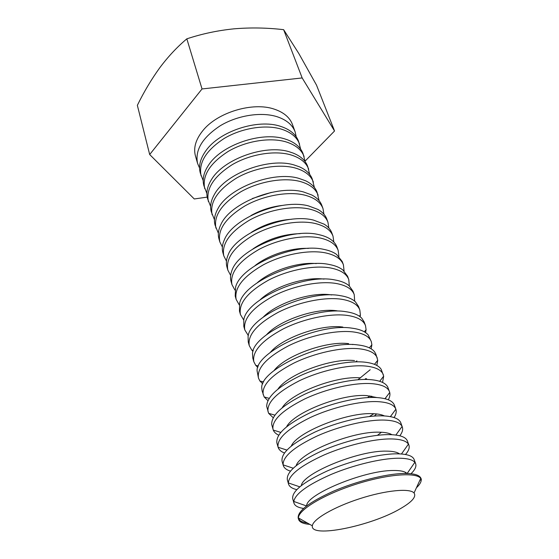 <?xml version="1.0" encoding="UTF-8"?>
<svg xmlns="http://www.w3.org/2000/svg" width="559" height="559" viewBox="0 0 559 559"><rect width="100%" height="100%" fill="white"/><g stroke="black" fill="none" stroke-linecap="round" stroke-linejoin="round"><path stroke-width="0.84" d="M305.109 161.097L334.541 130.995L302.167 77.946L202.037 88.951L149.679 154.536L194.273 198.962L207.2 197.124M149.679 154.536L137.353 105.323C143.949 91.837 151.419 79.322 159.762 67.772C168.091 56.641 177.112 46.998 186.832 38.837C202.009 33.813 217.765 30.472 234.088 28.823C250.537 27.454 267.055 27.74 283.637 29.676L298.834 53.538L316.527 85.15L334.541 130.995M302.167 77.946L283.637 29.676M202.037 88.951L186.832 38.837M199.577 168.077L197.572 163.424L195.433 155.877C193.281 147.876 195.741 139.484 202.798 130.701C217.311 112.345 252.975 101.64 274.336 109.166C283.776 112.352 289.821 117.474 292.469 124.531L295.145 131.91L296.242 136.857M197.572 163.424C194.798 150.119 202.393 137.535 220.372 125.677C237.659 115.294 261.179 111.667 276.998 116.691C286.467 119.822 292.511 124.895 295.145 131.91M203.19 180.641L200.304 173.059C198.389 166.03 200.276 158.553 205.971 150.637C219.47 131.169 257.825 118.627 280.401 126.306L280.856 126.446C290.107 129.541 296.011 134.502 298.562 141.322L300.665 149.162M201.114 175.91C198.389 162.76 206.117 150.252 224.299 138.394C241.774 128.011 265.504 124.266 281.401 129.15C290.918 132.197 296.976 137.186 299.575 144.11M206.872 193.435L203.902 185.728C202.127 179.271 203.714 172.361 208.654 164.989C221.455 144.956 261.535 131.225 284.873 138.946L287.074 139.659C295.397 142.748 300.721 147.429 303.062 153.697L305.158 161.691M204.72 188.628C202.051 175.638 209.911 163.214 228.303 151.363C245.981 140.966 269.913 137.116 285.894 141.846C295.452 144.802 301.518 149.7 304.089 156.534M210.631 206.467L207.557 198.627C205.922 192.715 207.242 186.35 211.505 179.53C223.544 159.022 265.343 144.089 289.429 151.831L293.265 153.124C300.714 156.164 305.507 160.552 307.639 166.303L309.728 174.457M208.395 201.575C205.782 188.76 213.783 176.427 232.383 164.577C250.264 154.179 274.406 150.21 290.47 154.78C300.078 157.645 306.15 162.445 308.687 169.188M214.467 219.743L211.288 211.763C209.786 206.376 210.862 200.534 214.516 194.259C225.731 173.36 269.242 157.24 294.069 164.961L299.442 166.827C306.073 169.782 310.364 173.891 312.299 179.139L314.389 187.468M212.141 214.775C209.583 202.134 217.724 189.899 236.548 178.055C254.631 167.651 278.99 163.563 295.138 167.973C304.795 170.733 310.867 175.435 313.368 182.08M218.38 233.264L215.082 225.151C213.713 220.253 214.579 214.929 217.675 209.185C228.016 187.999 273.232 170.67 298.806 178.349L305.612 180.781C311.482 183.632 315.29 187.44 317.051 192.219L319.119 200.73M215.956 228.219C213.461 215.767 221.741 203.63 240.789 191.8C259.09 181.395 283.665 177.182 299.89 181.416C309.595 184.079 315.674 188.676 318.134 195.217M252.326 198.543L271.276 192.422M222.377 247.043L219.841 241.921L218.953 238.791C217.71 234.361 218.387 229.532 220.98 224.313C230.392 202.924 277.32 184.393 303.635 192.003L311.775 194.986C316.932 197.704 320.307 201.226 321.893 205.544L322.997 208.598L323.94 214.244M219.841 241.921C217.416 229.665 225.843 217.633 245.121 205.817C263.631 195.412 288.43 191.066 304.739 195.133C314.493 197.683 320.58 202.169 322.997 208.598M250.963 215.557C260.746 210.093 271.206 206.711 282.337 205.419M226.458 261.088L223.803 255.882L222.901 252.696C221.776 248.706 222.286 244.36 224.432 239.657C232.851 218.157 281.505 198.417 308.561 205.929L317.952 209.45C322.445 212.015 325.401 215.243 326.826 219.128L327.951 222.244L328.846 228.016M223.803 255.882C221.441 243.843 230.022 231.922 249.538 220.12C268.271 209.716 293.3 205.244 309.686 209.115C319.482 211.554 325.576 215.928 327.951 222.244M251.529 232.216C263.813 224.55 277.173 220.232 291.623 219.268M230.629 275.405L227.841 270.116L226.919 266.874C225.92 263.31 226.283 259.425 228.023 255.218C235.402 233.697 285.782 212.755 313.578 220.127L324.143 224.173C328.014 226.563 330.586 229.504 331.85 232.977L333.003 236.15L333.842 242.068M227.841 270.116C225.55 258.3 234.284 246.498 254.045 234.717C273.009 224.32 298.261 219.701 314.731 223.383C324.576 225.703 330.669 229.959 333.003 236.15M252.982 248.881C267.244 239.224 282.98 234.137 300.19 233.634M234.892 290.002L231.964 284.636L231.021 281.324C230.126 278.165 230.378 274.728 231.754 271.01C238.043 249.552 290.156 227.422 318.707 234.619C323.388 235.612 327.274 237.128 330.355 239.161C333.646 241.369 335.854 244.017 336.979 247.099L338.153 250.334L338.915 256.399M231.964 284.636C229.742 273.044 238.637 261.367 258.642 249.614C277.837 239.224 303.327 234.466 319.881 237.938C329.775 240.139 335.868 244.269 338.153 250.334M255.002 265.651C268.257 255.023 291.393 247.553 308.365 248.413M239.259 304.886L236.164 299.435L235.206 296.06L235.625 287.026C240.768 265.735 294.635 242.41 323.934 249.405C329.167 250.446 333.381 252.123 336.581 254.422L342.213 261.5L343.408 264.798L344.085 271.024M236.164 299.435C234.025 288.088 243.081 276.551 263.345 264.819C282.77 254.443 308.498 249.531 325.135 252.801C335.079 254.869 341.172 258.866 343.408 264.798M257.44 282.581C271.171 270.577 298.136 261.871 316.289 263.575M243.724 320.055L240.447 314.535L239.469 311.09L239.636 303.285C243.577 282.253 299.212 257.748 329.272 264.505C335.051 265.574 339.572 267.391 342.842 269.955L347.544 276.188L348.767 279.549L349.333 285.949M240.447 314.535C238.386 303.439 247.616 292.043 268.138 280.345C287.808 269.983 313.781 264.917 330.502 267.964C340.487 269.899 346.58 273.756 348.767 279.549M260.221 299.715C274.134 286.481 305.032 276.502 324.052 279.102M248.308 335.533L244.814 329.943L243.822 326.428L243.787 319.797C246.47 299.107 303.9 273.442 334.722 279.912C341.039 281.002 345.846 282.952 349.13 285.768L352.988 291.169L354.231 294.6L354.672 301.182M244.814 329.943C242.844 319.112 252.249 307.869 273.037 296.207C292.958 285.852 319.175 280.639 335.973 283.448C346.007 285.237 352.1 288.954 354.231 294.6M263.296 317.065C277.131 302.768 312.076 291.47 331.683 294.963M253.003 351.325L251.753 350.088L249.279 345.665L248.259 342.08L248.077 336.56C249.454 316.317 308.687 289.499 340.291 295.648C347.153 296.731 352.205 298.806 355.461 301.874L358.543 306.458L359.814 309.966L360.394 314.997L360.101 316.736M249.279 345.665C247.392 335.114 256.979 324.031 278.04 312.404C298.22 302.077 324.688 296.689 341.563 299.254C351.646 300.903 357.732 304.466 359.814 309.966M266.629 334.659C279.696 320.014 316.757 307.485 337.21 310.846M257.832 367.431L255.729 365.348L253.828 361.708L252.787 358.046L252.507 353.581C252.521 333.884 313.585 305.941 345.972 311.719C353.379 312.781 358.661 314.969 361.82 318.274L364.209 322.061L365.509 325.638L366.096 329.698L365.6 332.619M352.876 344.309L352.526 344.596M253.828 361.708C252.039 351.457 261.808 340.536 283.147 328.958C303.593 318.651 330.32 313.096 347.279 315.409C357.404 316.897 363.483 320.307 365.509 325.638M270.2 352.505C282.379 337.65 321.565 323.885 342.856 327.071M262.8 383.858L259.858 380.965L258.475 378.094L257.084 370.869C255.673 351.814 318.595 322.774 351.779 328.14C359.73 329.16 365.216 331.438 368.227 334.974L371.316 341.64L371.875 344.784L371.183 348.851M356.921 360.855L355.601 361.855M258.475 378.094C256.784 368.143 266.748 357.404 288.374 345.874C309.085 335.589 336.078 329.859 353.113 331.906C363.287 333.234 369.359 336.483 371.316 341.64M273.994 370.624C285.16 355.692 326.484 340.669 348.627 343.645M267.922 400.628L264.155 396.953L262.136 391L261.801 388.435C258.922 370.121 323.724 340.019 357.718 344.917C366.215 345.874 371.868 348.229 374.677 351.981L375.9 354.252L377.744 360.262L376.836 365.446M370.198 369.73L357.956 379.736M263.219 394.815C261.626 385.193 271.793 374.649 293.713 363.168C314.703 352.918 341.961 346.999 359.074 348.767C369.296 349.927 375.355 353.002 377.255 357.984M365.817 378.583L364.727 379.442M366.613 378.757L366.04 379.442M278.005 389.022C288.018 374.146 331.522 357.858 354.525 360.583M273.218 417.734L268.627 413.318L266.671 406.288C267.027 396.736 278.165 386.569 300.085 375.802C320.992 366.145 347.188 360.583 363.783 362.064C372.832 362.938 378.625 365.355 381.168 369.303L383.691 376.151L382.552 382.419M379.868 381.063L383.691 376.151M268.068 411.899C266.58 402.62 276.95 392.271 299.177 380.854C320.447 370.631 347.977 364.524 365.174 366.005C375.438 366.984 381.483 369.876 383.313 374.677M370.023 395.877L367.598 397.596M371.693 396.121L370.393 397.47M282.225 407.714C290.946 393.033 336.672 375.473 360.548 377.891M278.71 435.181C275.964 433.875 274.148 432.177 273.274 430.088L271.688 424.428C271.388 415.288 282.407 405.219 304.739 394.221C326.065 384.354 353.064 378.387 369.981 379.596C379.582 380.365 385.493 382.817 387.708 386.954L389.735 392.474C390.245 394.682 389.77 397.121 388.302 399.783M386.409 396.848L385.109 398.749M280.695 432.47L278.536 431.695M273.016 429.347C271.646 420.424 282.225 410.292 304.76 398.937C326.323 388.757 354.127 382.447 371.407 383.621C381.713 384.417 387.75 387.121 389.504 391.719M373.845 413.716L369.457 416.504M286.662 426.706C293.922 412.367 341.926 393.522 366.711 395.59L376.899 397.561M376.661 413.939L374.299 416.057M284.426 452.979C280.988 451.63 278.878 449.722 278.103 447.27L276.859 442.868C275.88 434.196 286.76 424.253 309.511 413.052C331.256 402.99 359.081 396.604 376.319 397.526C386.479 398.155 392.467 400.628 394.305 404.94L395.863 409.23C396.673 411.676 396.079 414.457 394.074 417.566M393.068 412.996L390.434 416.637M286.844 450.093L282.575 448.688M278.075 447.179C276.817 438.633 287.619 428.718 310.476 417.44C332.332 407.301 360.422 400.789 377.779 401.641C388.128 402.242 394.151 404.744 395.835 409.146M291.309 446.005C296.927 432.177 347.286 412.025 373.007 413.681C377.933 413.863 381.734 414.61 384.417 415.931M381.42 432.254L377.479 435.3M290.421 471.125C286.425 469.881 284.028 467.974 283.245 465.402L282.064 461.238C280.904 453 291.875 443.266 314.99 432.044C337.077 421.94 365.397 415.267 382.803 415.861C393.194 416.308 399.203 418.649 400.824 422.884L402.298 426.943C403.172 429.494 402.347 432.442 399.832 435.789M399.853 429.543L396.82 433.728M291.658 467.694L286.746 466.073M283.245 465.402L283.127 464.878C282.693 456.619 294.034 446.997 317.128 436.006C339.187 426.105 367.081 419.564 384.299 420.075C394.249 420.445 400.181 422.569 402.096 426.447L402.298 426.943M296.186 465.626C299.938 452.469 352.736 430.996 379.449 432.191C385.137 432.289 389.302 433.127 391.943 434.699M296.759 489.614C292.098 488.552 289.359 486.686 288.535 484.031L287.326 479.776C286.285 471.943 297.493 462.461 320.943 451.323C343.345 441.268 371.952 434.371 389.441 434.623C399.874 434.86 405.855 436.984 407.399 440.988L408.909 445.146C409.796 447.787 408.664 450.896 405.506 454.488M406.749 446.508L403.675 450.847M296.109 485.589L291.078 483.87M288.535 484.031L288.346 482.934C288.87 474.961 300.784 465.64 324.087 454.963C346.314 445.32 373.929 438.773 390.965 438.934C400.447 439.081 406.26 440.82 408.419 444.146L408.909 445.146M301.294 485.575C302.929 473.284 358.27 450.463 386.038 451.127C392.523 451.12 396.995 452.035 399.461 453.866M303.53 508.431C298.01 507.614 294.817 505.825 293.936 503.072L292.699 498.726C291.798 491.326 303.244 482.103 327.036 471.055C349.766 461.063 378.667 453.936 396.233 453.824C406.7 453.838 412.668 455.732 414.128 459.505L415.672 463.753C416.567 466.499 415.016 469.819 411.019 473.718M413.751 463.935L410.634 468.435M406.002 472.676L405.016 473.445M300.756 503.925L295.592 502.094M293.936 503.072L293.775 501.451C295.25 493.779 307.736 484.758 331.235 474.388C353.609 464.997 380.938 458.429 397.791 458.233C406.791 458.17 412.472 459.547 414.848 462.342L415.672 463.753M306.667 505.853C305.857 494.631 363.86 470.454 392.788 470.503C400.118 470.35 404.842 471.335 406.966 473.459M403.179 473.473C413.695 473.263 419.634 474.919 421.004 478.441L421.43 479.608L420.731 478.399C416.001 471.922 386.758 474.235 355.147 484.485C323.514 494.666 298.443 509.892 298.394 517.913L298.541 519.297L298.199 518.109C297.437 511.164 309.127 502.213 333.276 491.263C356.335 481.334 385.549 473.969 403.179 473.473M420.005 479.992L421.213 480.37C420.948 482.536 419.348 485.002 416.427 487.769M307.366 522.993C303.383 522.462 300.644 521.393 299.156 519.793L299.917 518.78M400.16 508.809C370.91 526.068 309.952 538.513 312.355 525.816C312.795 519.339 333.744 507.048 359.737 498.684C385.71 490.264 409.887 487.979 414.037 492.975C416.602 496.741 411.976 502.024 400.16 508.809M309.798 524.37C303.244 523.853 299.484 522.162 298.541 519.297M248.378 335.267L247.93 335.162M359.353 316.198L360.394 314.997M253.297 350.451L251.753 350.088M364.314 331.808L366.096 329.698M258.405 366.019L255.729 365.348M369.359 347.852L371.875 344.784M263.701 381.979L259.858 380.965M374.481 364.342L377.744 360.262M269.186 398.35L264.155 396.953M274.874 415.148L268.627 413.318M384.99 398.714L389.735 392.474M280.772 432.38L273.274 430.088M390.385 416.63L395.863 409.23M286.879 450.058L278.103 447.27M395.87 435.042L402.096 426.447M293.202 468.204L283.127 464.878M401.46 453.985L408.419 444.146M299.75 486.833L288.346 482.934M407.148 473.466L414.848 462.342M306.521 505.965L293.775 501.451M414.037 492.975L420.731 478.399M312.355 525.816L298.394 517.913"/></g></svg>

